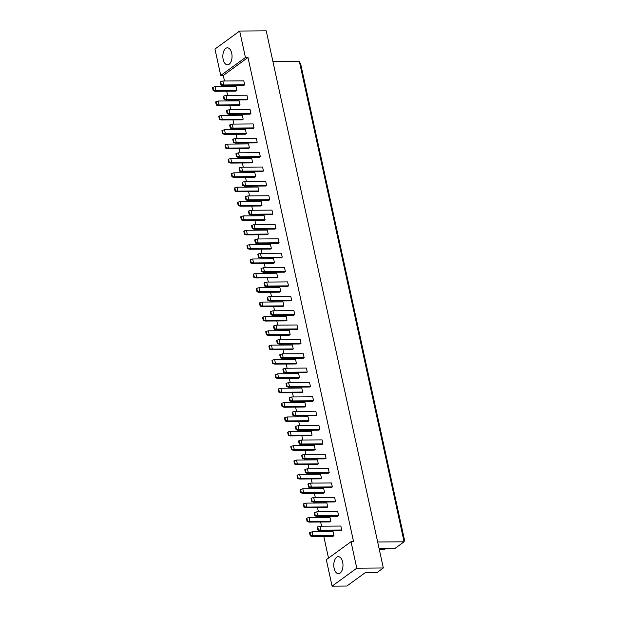 <?xml version="1.0" encoding="UTF-8"?>
<svg xmlns="http://www.w3.org/2000/svg" width="617" height="617" viewBox="0 0 617 617"><rect width="100%" height="100%" fill="white"/><g stroke="black" fill="none" stroke-linecap="round" stroke-linejoin="round"><path stroke-width="0.93" d="M334.121 568.288A8.507 4.604 89.6 0 1 338.324 556.673A8.507 4.604 89.6 0 1 342.659 562.072A8.507 4.604 89.6 0 1 338.455 573.679A8.507 4.604 89.6 0 1 334.121 568.288M223.169 59.44A8.507 4.604 89.6 0 1 227.38 47.825A8.507 4.604 89.6 0 1 231.714 53.224A8.507 4.604 89.6 0 1 227.503 64.831A8.507 4.604 89.6 0 1 223.169 59.44M220.732 75.49L214.963 49.028L239.674 31.051L245.443 57.512L220.732 75.49L223.285 75.475L224.488 81.004M351.019 541.711L356.788 568.172L332.077 586.15L326.308 559.688L351.019 541.711L353.572 541.687L247.995 57.489L245.443 57.512M239.674 31.051L266.228 30.85L383.334 567.972L377.234 572.406L365.488 572.499L346.877 586.034L332.077 586.15M383.334 567.972L356.788 568.172M225.498 85.616L225.706 86.573M226.709 91.193L227.619 95.365M228.629 99.977L228.838 100.933M229.84 105.553L230.75 109.726M231.761 114.338L231.969 115.294M232.971 119.914L233.882 124.086M234.892 128.698L235.1 129.655M236.103 134.275L237.013 138.447M238.023 143.059L238.231 144.016M239.234 148.635L240.144 152.808M241.154 157.42L241.363 158.376M242.365 162.996L243.275 167.168M244.286 171.781L244.494 172.737M245.497 177.357L246.407 181.529M247.417 186.141L247.625 187.098M248.628 191.717L249.538 195.89M250.548 200.51L250.757 201.458M251.759 206.078L252.669 210.25M253.68 214.87L253.888 215.819M254.89 220.439L255.8 224.611M256.811 229.231L257.019 230.18M258.022 234.799L258.932 238.972M259.942 243.592L260.15 244.54M261.153 249.16L262.063 253.332M263.073 257.952L263.282 258.901M264.284 263.521L265.194 267.693M266.205 272.313L266.413 273.262M267.416 277.881L268.326 282.054M269.336 286.674L269.544 287.622M270.547 292.242L271.457 296.415M272.467 301.034L272.675 301.983M273.678 306.603L274.588 310.775M275.598 315.395L275.807 316.344M276.809 320.963L277.719 325.136M278.73 329.756L278.938 330.712M279.941 335.324L280.851 339.497M281.861 344.116L282.069 345.073M283.072 349.685L283.982 353.857M284.992 358.477L285.201 359.433M286.203 364.045L287.113 368.218M288.124 372.838L288.332 373.794M289.334 378.406L290.245 382.579M291.255 387.198L291.463 388.155M292.466 392.767L293.376 396.939M294.386 401.559L294.594 402.515M295.597 407.127L296.507 411.3M297.517 415.92L297.726 416.876M298.728 421.488L299.638 425.661M300.649 430.28L300.857 431.237M301.86 435.849L302.77 440.021M303.78 444.641L303.988 445.597M304.991 450.209L305.901 454.382M306.911 459.002L307.119 459.958M308.122 464.57L309.032 468.75M310.043 473.362L310.251 474.319M311.253 478.931L312.163 483.111M313.174 487.723L313.382 488.679M314.385 493.291L315.295 497.472M316.305 502.084L316.513 503.04M317.516 507.652L318.426 511.832M319.436 516.444L319.645 517.401M320.647 522.013L321.557 526.193M322.568 530.805L322.768 531.761M323.778 536.374L328.514 558.084M379.108 548.582L394.942 548.459L404.089 541.803L299.307 61.222L272.891 61.422M299.307 61.222L300.949 65.14L404.505 540.068L404.089 541.803L377.673 542.004M385.841 548.528L384.553 549.469L379.308 549.508M247.995 57.489L223.285 75.475M341.725 530.003L320.794 530.157L319.93 526.201L340.862 526.046L341.725 530.003L340.808 530.666L319.876 530.828L320.794 530.157L318.403 529.903L317.74 526.849L317.315 527.157L317.979 530.211L318.403 529.903M333.974 535.641L313.043 535.795L312.179 531.839L333.111 531.684L333.974 535.641L333.057 536.304L312.125 536.466L313.043 535.795L310.659 535.541L309.989 532.486L309.564 532.795L310.228 535.849L310.659 535.541M314.608 512.488L316.799 511.84L337.73 511.686L338.594 515.642L337.676 516.306L316.745 516.468L314.847 515.851L315.272 515.542L314.608 512.488L314.184 512.796L314.847 515.851M306.857 518.126L309.048 517.478L329.979 517.324L330.843 521.28L329.925 521.943L308.994 522.105L307.096 521.488L307.528 521.18L306.857 518.126L306.433 518.434L307.096 521.488M335.463 501.282L314.531 501.436L313.667 497.479L334.599 497.325L335.463 501.282L334.545 501.945L313.613 502.107L314.531 501.436L312.14 501.181L311.477 498.127L311.053 498.436L311.716 501.49L312.14 501.181M327.712 506.919L306.78 507.074L305.916 503.117L326.848 502.963L327.712 506.919L326.794 507.583L305.862 507.745L306.78 507.074L304.397 506.819L303.726 503.765L303.302 504.074L303.965 507.128L304.397 506.819M308.346 483.767L310.536 483.119L331.468 482.964L332.332 486.921L331.414 487.584L310.482 487.746L308.585 487.129L309.009 486.821L308.346 483.767L307.922 484.075L308.585 487.129M300.595 489.404L302.785 488.757L323.717 488.602L324.581 492.559L323.663 493.222L302.731 493.384L300.834 492.767L301.266 492.459L300.595 489.404L300.171 489.713L300.834 492.767M329.2 472.56L308.269 472.715L307.405 468.758L328.337 468.604L329.2 472.56L328.283 473.224L307.351 473.386L308.269 472.715L305.878 472.46L305.214 469.406L304.79 469.714L305.454 472.769L305.878 472.46M321.449 478.198L300.518 478.352L299.654 474.396L320.585 474.242L321.449 478.198L320.531 478.861L299.6 479.023L300.518 478.352L298.134 478.098L297.463 475.044L297.039 475.352L297.702 478.406L298.134 478.098M302.083 455.045L304.274 454.397L325.205 454.243L326.069 458.2L325.151 458.863L304.22 459.025L302.322 458.408L302.746 458.099L302.083 455.045L301.659 455.354L302.322 458.408M294.332 460.683L296.522 460.035L317.454 459.881L318.318 463.837L317.4 464.501L296.469 464.663L294.571 464.046L295.003 463.737L294.332 460.683L293.908 460.992L294.571 464.046M322.938 443.839L302.006 443.993L301.142 440.037L322.074 439.875L322.938 443.839L322.02 444.502L301.088 444.664L302.006 443.993L299.615 443.739L298.952 440.685L298.528 440.993L299.191 444.047L299.615 443.739M315.187 449.477L294.255 449.631L293.391 445.675L314.323 445.52L315.187 449.477L314.269 450.14L293.337 450.302L294.255 449.631L291.872 449.377L291.201 446.322L290.777 446.631L291.44 449.685L291.872 449.377M295.821 426.324L298.011 425.676L318.943 425.514L319.807 429.478L318.889 430.142L297.957 430.304L296.06 429.687L296.484 429.378L295.821 426.324L295.396 426.632L296.06 429.687M288.07 431.962L290.26 431.314L311.192 431.16L312.055 435.116L311.138 435.779L290.206 435.941L288.309 435.324L288.741 435.016L288.07 431.962L287.645 432.27L288.309 435.324M316.675 415.118L295.744 415.272L294.88 411.315L315.811 411.153L316.675 415.118L315.757 415.781L294.826 415.943L295.744 415.272L293.353 415.017L292.689 411.963L292.265 412.272L292.928 415.326L293.353 415.017M308.924 420.755L287.992 420.91L287.129 416.953L308.06 416.791L308.924 420.755L308.006 421.419L287.075 421.581L287.992 420.91L285.609 420.655L284.938 417.601L284.514 417.91L285.177 420.964L285.609 420.655M289.558 397.603L291.748 396.955L312.68 396.793L313.544 400.757L312.626 401.42L291.694 401.574L289.797 400.965L290.221 400.657L289.558 397.603L289.134 397.911L289.797 400.965M281.807 403.24L283.997 402.592L304.929 402.431L305.793 406.395L304.883 407.058L283.943 407.22L282.046 406.603L282.478 406.294L281.807 403.24L281.383 403.549L282.046 406.603M310.413 386.396L289.481 386.55L288.617 382.594L309.549 382.432L310.413 386.396L309.495 387.06L288.563 387.214L289.481 386.55L287.098 386.296L286.427 383.242L286.003 383.55L286.666 386.604L287.098 386.296M302.662 392.034L281.73 392.188L280.866 388.232L301.798 388.07L302.662 392.034L301.752 392.697L280.812 392.859L281.73 392.188L279.347 391.934L278.676 388.88L278.252 389.188L278.915 392.242L279.347 391.934M283.296 368.881L285.486 368.233L306.418 368.071L307.281 372.036L306.364 372.699L285.432 372.853L283.535 372.244L283.967 371.928L283.296 368.881L282.871 369.19L283.535 372.244M275.544 374.519L277.735 373.871L298.667 373.709L299.53 377.673L298.62 378.337L277.681 378.491L275.784 377.882L276.215 377.573L275.544 374.519L275.12 374.827L275.784 377.882M304.15 357.667L283.218 357.829L282.355 353.873L303.286 353.711L304.15 357.667L303.232 358.338L282.301 358.492L283.218 357.829L280.835 357.567L280.164 354.52L279.74 354.829L280.403 357.883L280.835 357.567M296.399 363.313L275.467 363.467L274.604 359.51L295.535 359.349L296.399 363.313L295.489 363.976L274.55 364.13L275.467 363.467L273.084 363.212L272.413 360.158L271.989 360.467L272.652 363.521L273.084 363.212M277.033 340.16L279.223 339.512L300.155 339.35L301.019 343.307L300.101 343.978L279.169 344.132L277.272 343.522L277.704 343.206L277.033 340.16L276.609 340.468L277.272 343.522M269.282 345.798L271.472 345.15L292.404 344.988L293.268 348.952L292.358 349.615L271.418 349.77L269.521 349.16L269.953 348.844L269.282 345.798L268.858 346.106L269.521 349.16M297.888 328.946L276.956 329.108L276.092 325.151L297.024 324.989L297.888 328.946L296.97 329.617L276.038 329.771L276.956 329.108L274.573 328.846L273.902 325.799L273.478 326.108L274.141 329.162L274.573 328.846M290.137 334.591L269.205 334.746L268.341 330.789L289.273 330.627L290.137 334.591L289.226 335.255L268.287 335.409L269.205 334.746L266.822 334.483L266.151 331.437L265.726 331.745L266.39 334.8L266.822 334.483M270.77 311.438L272.961 310.791L293.893 310.629L294.756 314.585L293.839 315.256L272.907 315.41L271.01 314.801L271.441 314.485L270.77 311.438L270.346 311.747L271.01 314.801M263.027 317.076L265.21 316.428L286.141 316.266L287.005 320.223L286.095 320.894L265.156 321.048L263.258 320.439L263.69 320.123L263.027 317.076L262.595 317.385L263.258 320.439M291.625 300.224L270.693 300.386L269.83 296.43L290.761 296.268L291.625 300.224L290.707 300.895L269.776 301.05L270.693 300.386L268.31 300.124L267.639 297.078L267.215 297.386L267.878 300.44L268.31 300.124M283.874 305.862L262.942 306.024L262.078 302.068L283.01 301.906L283.874 305.862L282.964 306.533L262.024 306.688L262.942 306.024L260.559 305.762L259.896 302.716L259.464 303.024L260.127 306.078L260.559 305.762M264.508 282.709L266.698 282.069L287.63 281.907L288.494 285.864L287.576 286.535L266.644 286.689L264.747 286.08L265.179 285.764L264.508 282.709L264.084 283.026L264.747 286.08M256.765 288.355L258.947 287.707L279.879 287.545L280.743 291.502L279.833 292.173L258.893 292.327L256.996 291.718L257.428 291.401L256.765 288.355L256.333 288.663L256.996 291.718M285.363 271.503L264.431 271.665L263.567 267.709L284.499 267.547L285.363 271.503L284.445 272.174L263.513 272.328L264.431 271.665L262.048 271.403L261.377 268.349L260.952 268.665L261.616 271.719L262.048 271.403M277.611 277.141L256.68 277.303L255.816 273.346L276.748 273.184L277.611 277.141L276.701 277.812L255.762 277.966L256.68 277.303L254.297 277.041L253.633 273.994L253.201 274.303L253.865 277.357L254.297 277.041M258.245 253.988L260.436 253.348L281.367 253.186L282.231 257.142L281.313 257.813L260.382 257.968L258.484 257.358L258.916 257.042L258.245 253.988L257.821 254.304L258.484 257.358M250.502 259.626L252.685 258.986L273.616 258.824L274.48 262.78L273.57 263.451L252.631 263.606L250.733 262.996L251.165 262.68L250.502 259.626L250.07 259.942L250.733 262.996M279.1 242.782L258.168 242.944L257.304 238.987L278.236 238.825L279.1 242.782L278.182 243.453L257.25 243.607L258.168 242.944L255.785 242.682L255.114 239.627L254.69 239.944L255.353 242.998L255.785 242.682M271.349 248.42L250.417 248.582L249.553 244.625L270.485 244.463L271.349 248.42L270.439 249.091L249.499 249.245L250.417 248.582L248.034 248.319L247.371 245.265L246.939 245.581L247.61 248.636L248.034 248.319M251.983 225.267L254.173 224.627L275.105 224.465L275.969 228.421L275.051 229.092L254.119 229.246L252.222 228.637L252.654 228.321L251.983 225.267L251.559 225.583L252.222 228.637M244.239 230.905L246.422 230.264L267.354 230.102L268.218 234.059L267.308 234.73L246.368 234.884L244.479 234.275L244.903 233.959L244.239 230.905L243.808 231.221L244.479 234.275M272.837 214.06L251.906 214.222L251.042 210.266L271.974 210.104L272.837 214.06L271.92 214.731L250.988 214.886L251.906 214.222L249.523 213.96L248.852 210.906L248.427 211.222L249.091 214.276L249.523 213.96M265.086 219.698L244.155 219.86L243.291 215.904L264.223 215.742L265.086 219.698L264.176 220.369L243.237 220.524L244.155 219.86L241.771 219.598L241.108 216.544L240.676 216.86L241.347 219.914L241.771 219.598M245.72 196.545L247.911 195.905L268.842 195.743L269.706 199.7L268.788 200.371L247.857 200.525L245.959 199.908L246.391 199.6L245.72 196.545L245.296 196.862L245.959 199.908M237.977 202.183L240.16 201.543L261.091 201.381L261.955 205.338L261.045 206.009L240.106 206.163L238.216 205.554L238.64 205.237L237.977 202.183L237.545 202.499L238.216 205.554M266.575 185.339L245.643 185.501L244.779 181.545L265.711 181.383L266.575 185.339L265.657 186.01L244.725 186.164L245.643 185.501L243.26 185.239L242.589 182.185L242.165 182.501L242.828 185.547L243.26 185.239M258.824 190.977L237.892 191.139L237.028 187.182L257.96 187.02L258.824 190.977L257.914 191.648L236.982 191.802L237.892 191.139L235.509 190.877L234.846 187.823L234.414 188.139L235.085 191.193L235.509 190.877M239.458 167.824L241.648 167.184L262.58 167.022L263.444 170.978L262.526 171.649L241.594 171.804L239.697 171.187L240.129 170.878L239.458 167.824L239.034 168.14L239.697 171.187M231.714 173.462L233.897 172.822L254.836 172.66L255.693 176.616L254.782 177.287L233.851 177.441L231.953 176.832L232.378 176.516L231.714 173.462L231.282 173.778L231.953 176.832M260.312 156.618L239.381 156.78L238.517 152.823L259.448 152.661L260.312 156.618L259.395 157.289L238.463 157.443L239.381 156.78L236.997 156.517L236.326 153.463L235.902 153.78L236.566 156.826L236.997 156.517M252.561 162.256L231.63 162.418L230.766 158.461L251.705 158.299L252.561 162.256L251.651 162.927L230.719 163.081L231.63 162.418L229.246 162.155L228.583 159.101L228.151 159.417L228.822 162.464L229.246 162.155M233.195 139.103L235.385 138.463L256.317 138.301L257.181 142.257L256.263 142.92L235.332 143.082L233.434 142.465L233.866 142.157L233.195 139.103L232.771 139.419L233.434 142.465M225.452 144.74L227.634 144.1L248.574 143.938L249.43 147.895L248.52 148.566L227.588 148.72L225.691 148.103L226.115 147.795L225.452 144.74L225.02 145.057L225.691 148.103M254.05 127.896L233.118 128.058L232.254 124.102L253.186 123.94L254.05 127.896L253.14 128.56L232.2 128.722L233.118 128.058L230.735 127.796L230.064 124.742L229.64 125.058L230.303 128.105L230.735 127.796M246.299 133.534L225.367 133.696L224.503 129.74L245.443 129.578L246.299 133.534L245.389 134.205L224.457 134.359L225.367 133.696L222.984 133.434L222.321 130.38L221.889 130.696L222.56 133.742L222.984 133.434M226.933 110.381L229.123 109.741L250.055 109.579L250.918 113.536L250.008 114.199L229.069 114.361L227.172 113.744L227.604 113.435L226.933 110.381L226.508 110.69L227.172 113.744M219.189 116.019L221.372 115.379L242.311 115.217L243.167 119.174L242.257 119.837L221.326 119.999L219.428 119.382L219.853 119.073L219.189 116.019L218.757 116.335L219.428 119.382M247.787 99.175L226.855 99.337L225.992 95.373L246.923 95.219L247.787 99.175L246.877 99.838L225.938 100L226.855 99.337L224.472 99.075L223.801 96.021L223.377 96.329L224.04 99.383L224.472 99.075M240.036 104.813L219.104 104.975L218.241 101.018L239.18 100.856L240.036 104.813L239.126 105.476L218.194 105.638L219.104 104.975L216.721 104.713L216.058 101.658L215.626 101.975L216.297 105.021L216.721 104.713M220.67 81.66L222.86 81.012L243.792 80.858L244.656 84.814L243.746 85.478L222.806 85.64L220.909 85.023L221.341 84.714L220.67 81.66L220.246 81.968L220.909 85.023M212.927 87.298L215.109 86.658L236.049 86.496L236.905 90.452L235.995 91.115L215.063 91.277L213.166 90.66L213.59 90.352L212.927 87.298L212.495 87.606L213.166 90.66M222.86 81.012L223.724 84.976L244.656 84.814M221.341 84.714L223.724 84.976L222.806 85.64M215.109 86.658L215.973 90.614L236.905 90.452M213.59 90.352L215.973 90.614L215.063 91.277M225.992 95.373L223.801 96.021M224.04 99.383L225.938 100M218.241 101.018L216.058 101.658M216.297 105.021L218.194 105.638M229.123 109.741L229.987 113.698L250.918 113.536M227.604 113.435L229.987 113.698L229.069 114.361M235.385 138.463L236.249 142.419L257.181 142.257M233.866 142.157L236.249 142.419L235.332 143.082M241.648 167.184L242.512 171.14L263.444 170.978M240.129 170.878L242.512 171.14L241.594 171.804M247.911 195.905L248.774 199.862L269.706 199.7M246.391 199.6L248.774 199.862L247.857 200.525M254.173 224.627L255.037 228.583L275.969 228.421M252.654 228.321L255.037 228.583L254.119 229.246M260.436 253.348L261.3 257.304L282.231 257.142M258.916 257.042L261.3 257.304L260.382 257.968M266.698 282.069L267.562 286.026L288.494 285.864M265.179 285.764L267.562 286.026L266.644 286.689M221.372 115.379L222.236 119.336L243.167 119.174M219.853 119.073L222.236 119.336L221.326 119.999M227.634 144.1L228.498 148.057L249.43 147.895M226.115 147.795L228.498 148.057L227.588 148.72M233.897 172.822L234.761 176.778L255.693 176.616M232.378 176.516L234.761 176.778L233.851 177.441M240.16 201.543L241.023 205.5L261.955 205.338M238.64 205.237L241.023 205.5L240.106 206.163M246.422 230.264L247.286 234.221L268.218 234.059M244.903 233.959L247.286 234.221L246.368 234.884M252.685 258.986L253.548 262.942L274.48 262.78M251.165 262.68L253.548 262.942L252.631 263.606M258.947 287.707L259.811 291.664L280.743 291.502M257.428 291.401L259.811 291.664L258.893 292.327M232.254 124.102L230.064 124.742M230.303 128.105L232.2 128.722M238.517 152.823L236.326 153.463M236.566 156.826L238.463 157.443M244.779 181.545L242.589 182.185M242.828 185.547L244.725 186.164M251.042 210.266L248.852 210.906M249.091 214.276L250.988 214.886M257.304 238.987L255.114 239.627M255.353 242.998L257.25 243.607M263.567 267.709L261.377 268.349M261.616 271.719L263.513 272.328M269.83 296.43L267.639 297.078M267.878 300.44L269.776 301.05M224.503 129.74L222.321 130.38M222.56 133.742L224.457 134.359M230.766 158.461L228.583 159.101M228.822 162.464L230.719 163.081M237.028 187.182L234.846 187.823M235.085 191.193L236.982 191.802M243.291 215.904L241.108 216.544M241.347 219.914L243.237 220.524M249.553 244.625L247.371 245.265M247.61 248.636L249.499 249.245M255.816 273.346L253.633 273.994M253.865 277.357L255.762 277.966M262.078 302.068L259.896 302.716M260.127 306.078L262.024 306.688M276.092 325.151L273.902 325.799M274.141 329.162L276.038 329.771M282.355 353.873L280.164 354.52M280.403 357.883L282.301 358.492M288.617 382.594L286.427 383.242M286.666 386.604L288.563 387.214M268.341 330.789L266.151 331.437M266.39 334.8L268.287 335.409M274.604 359.51L272.413 360.158M272.652 363.521L274.55 364.13M280.866 388.232L278.676 388.88M278.915 392.242L280.812 392.859M272.961 310.791L273.825 314.747L294.756 314.585M271.441 314.485L273.825 314.747L272.907 315.41M279.223 339.512L280.087 343.468L301.019 343.307M277.704 343.206L280.087 343.468L279.169 344.132M285.486 368.233L286.35 372.19L307.281 372.036M283.967 371.928L286.35 372.19L285.432 372.853M265.21 316.428L266.074 320.385L287.005 320.223M263.69 320.123L266.074 320.385L265.156 321.048M271.472 345.15L272.336 349.106L293.268 348.952M269.953 348.844L272.336 349.106L271.418 349.77M277.735 373.871L278.599 377.828L299.53 377.673M276.215 377.573L278.599 377.828L277.681 378.491M291.748 396.955L292.612 400.911L313.544 400.757M290.221 400.657L292.612 400.911L291.694 401.574M298.011 425.676L298.875 429.633L319.807 429.478M296.484 429.378L298.875 429.633L297.957 430.304M304.274 454.397L305.137 458.354L326.069 458.2M302.746 458.099L305.137 458.354L304.22 459.025M310.536 483.119L311.4 487.075L332.332 486.921M309.009 486.821L311.4 487.075L310.482 487.746M316.799 511.84L317.662 515.797L338.594 515.642M315.272 515.542L317.662 515.797L316.745 516.468M283.997 402.592L284.861 406.549L305.793 406.395M282.478 406.294L284.861 406.549L283.943 407.22M290.26 431.314L291.124 435.27L312.055 435.116M288.741 435.016L291.124 435.27L290.206 435.941M296.522 460.035L297.386 463.992L318.318 463.837M295.003 463.737L297.386 463.992L296.469 464.663M302.785 488.757L303.649 492.713L324.581 492.559M301.266 492.459L303.649 492.713L302.731 493.384M309.048 517.478L309.911 521.434L330.843 521.28M307.528 521.18L309.911 521.434L308.994 522.105M294.88 411.315L292.689 411.963M292.928 415.326L294.826 415.943M301.142 440.037L298.952 440.685M299.191 444.047L301.088 444.664M307.405 468.758L305.214 469.406M305.454 472.769L307.351 473.386M313.667 497.479L311.477 498.127M311.716 501.49L313.613 502.107M319.93 526.201L317.74 526.849M317.979 530.211L319.876 530.828M287.129 416.953L284.938 417.601M285.177 420.964L287.075 421.581M293.391 445.675L291.201 446.322M291.44 449.685L293.337 450.302M299.654 474.396L297.463 475.044M297.702 478.406L299.6 479.023M305.916 503.117L303.726 503.765M303.965 507.128L305.862 507.745M312.179 531.839L309.989 532.486M310.228 535.849L312.125 536.466"/></g></svg>
